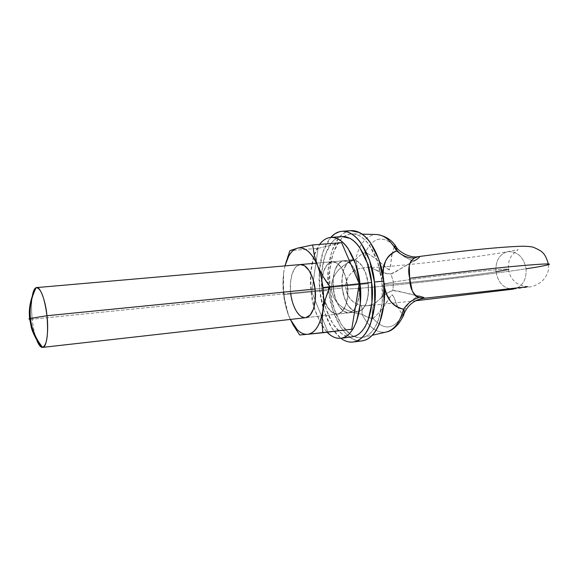 <?xml version="1.0" encoding="UTF-8"?>
<svg xmlns="http://www.w3.org/2000/svg" width="578" height="578" viewBox="0 0 578 578"><rect width="100%" height="100%" fill="white"/><g stroke="black" fill="none" stroke-linecap="round" stroke-linejoin="round"><path stroke-width="0.43" stroke-dasharray="2.89 2.17" d="M414.997 295.315L404.542 292.793C398.661 291.001 394.774 290.257 392.881 290.561L393.445 282.071C401.789 280.561 423.168 277.758 457.588 273.647C492.521 269.644 513.43 268.214 508.387 269.485C513.43 268.214 492.521 269.644 457.588 273.647C423.168 277.758 401.789 280.561 393.445 282.071L384.558 283.812C379.717 285.048 398.473 283.82 431.116 280.142C464.047 276.291 485.65 273.51 495.924 271.812C498.308 283.343 504.211 289.101 513.625 289.079C522.447 286.818 526.594 280.055 526.081 268.792C523.603 256.986 517.512 251.264 507.795 251.632C499.37 254.11 495.411 260.837 495.924 271.812C495.411 260.837 499.37 254.11 507.795 251.632C517.512 251.264 523.603 256.986 526.081 268.792C510.75 271.27 480.239 275.236 434.555 280.698C388.821 286.023 348.613 289.592 345.868 288.798C345.261 285.583 346.005 281.703 348.108 277.151C350.658 273.083 353.512 270.446 356.677 269.232L366.56 267.246L372.868 268.705L380.721 271.884C385.23 273.589 388.626 274.261 390.916 273.893C392.802 273.546 396.378 271.609 401.631 268.076L409.845 263.221C404.21 266.884 397.902 270.446 390.916 273.893L393.445 282.071L390.916 273.893C383.481 273.069 378.337 271.696 375.483 269.781L372.066 268.264C367.536 265.215 365.31 259.912 365.375 252.348C373.092 237.103 382.78 234.993 394.456 246.033L392.383 253.027L394.456 246.033C382.78 234.993 373.092 237.103 365.375 252.348L360.556 255.006L355.564 259.464C348.317 261.892 342.508 265.562 338.13 270.468C332.971 276.53 330.768 283.025 331.505 289.932C332.372 296.817 336.013 302.626 342.429 307.366C347.826 311.152 354.343 313.435 361.98 314.23C368.742 327.249 376.697 333.217 385.844 332.126C376.697 333.217 368.742 327.249 361.98 314.23L367.868 317.3L373.142 318.521C377.766 314.15 381.104 310.465 383.142 307.467C388.416 299.361 391.429 295.134 392.173 294.78C392.975 295.127 394.673 298.783 397.259 305.748L398.025 307.409C394.984 303.19 393.842 288.906 388.943 298.862C384.348 306.499 379.081 313.052 373.142 318.521C384.11 330.761 393.936 329.662 402.635 315.234C393.936 329.662 384.11 330.761 373.142 318.521C371.459 311.983 372.174 306.824 375.274 303.06L376.748 301.716C375.505 303.544 372.088 304.924 366.495 305.856L360.91 305.401L355.448 303.349L350.738 299.592L347.457 294.578L345.868 288.798C348.613 289.592 388.821 286.023 434.555 280.698C480.239 275.236 510.75 271.27 526.081 268.792C536.659 267.224 544.108 265.851 548.421 264.681L548.341 264.023M396.53 247.276L394.456 246.033C398.119 252.731 403.827 257.427 411.594 260.107L414.325 260.859L409.86 263.207L414.325 260.859C419.014 258.301 420.249 256.907 418.046 256.675M32.419 295.372C31.306 302.532 31.234 310.48 32.195 319.208C28.987 319.28 28.134 319.085 29.637 318.615M30.518 319.222L32.195 319.208C33.365 332.119 38.083 346.778 41.681 347.277M36.949 340.587C34.745 334.937 33.163 327.813 32.195 319.208L342.255 288.046C344.726 303.212 349.943 311.137 357.905 311.809C365.744 309.317 369.161 299.946 368.157 283.711L315.053 289.007L368.157 283.711L368.316 293.978L366.409 302.937L362.753 309.187L357.963 311.802L352.797 310.465L348.021 305.459L344.336 297.598L342.255 288.046L342.068 278.177L343.809 269.42L347.255 263.055L351.915 260.086L357.117 261.025L362.052 265.822L365.953 273.799L368.157 283.711C365.563 268.402 360.354 260.49 352.529 259.984C344.604 262.665 341.179 272.021 342.255 288.046L32.195 319.208C30.677 301.478 32 290.972 36.168 287.685M384.233 286.63L383.322 281.276L381.957 281.407C384.811 296.933 380.924 333.174 362.485 337.501C342.61 340.189 330.789 305.068 330.074 290.077L331.505 289.932L330.074 290.077L334.113 308.847L341.295 324.46L350.68 334.648C354.09 336.96 357.529 337.986 360.997 337.711C364.472 337.429 367.709 335.804 370.708 332.849C373.706 329.879 376.22 325.754 378.236 320.479L382.239 302.352L381.957 281.407L377.398 261.198L369.378 245.137C366.235 240.744 362.883 237.616 359.321 235.752C355.766 233.909 352.291 233.418 348.895 234.278C345.507 235.152 342.436 237.247 339.698 240.578L333.015 253.402L329.677 270.721L330.074 290.077C327.069 275.056 331.281 235.203 352.11 233.873C370.144 234.451 380.967 266.017 381.957 281.407L383.322 281.276L382.968 275.807M423.631 298.335C424.808 297.771 423.103 296.991 418.494 295.994L415.026 295.322M366.618 267.253C370.209 269.406 468.809 258.922 507.513 251.683L517.917 249.718C519.853 248.28 510.793 255.368 511.06 256.74C509.16 259.146 508.272 263.395 508.387 269.485L495.924 271.812C485.65 273.51 464.047 276.291 431.116 280.142C398.473 283.82 379.717 285.048 384.558 283.812L393.445 282.071L392.881 290.561C390.584 290.915 387.47 292.67 383.532 295.835L376.748 301.716C374.407 303.963 371.184 305.329 367.081 305.813L360.91 305.401C361.973 305.986 362.327 308.927 361.98 314.23C366.004 316.816 369.732 318.247 373.142 318.521C371.459 311.961 372.174 306.795 375.303 303.031L380.671 298.234L375.303 303.031M526.081 268.792C526.594 280.055 522.447 286.818 513.625 289.079C504.211 289.101 498.308 283.343 495.924 271.812M402.635 315.234C404.73 307.337 409.513 301.181 416.998 296.767C409.513 301.181 404.73 307.337 402.635 315.234L398.054 307.453L402.635 315.234L403.899 314.194M366.466 267.246L372.044 268.25C367.543 265.23 365.31 259.927 365.375 252.348C372.81 256.22 379.768 261.408 386.249 267.91C392.563 273.791 389.933 257.831 392.39 253.048L391.523 257.398C390.706 265.425 389.904 269.601 389.117 269.926L377.506 260.143C374.855 257.831 370.809 255.238 365.375 252.348C362.124 253.634 358.851 256.003 355.564 259.464C359.357 243.822 366.156 235.506 375.946 234.516C366.156 235.506 359.357 243.822 355.564 259.464C338.672 266.133 330.652 276.291 331.505 289.932C333.809 303.363 343.968 311.47 361.98 314.23C362.327 308.927 361.973 305.986 360.91 305.401C352.269 303.017 347.255 297.482 345.868 288.798C345.203 279.969 348.809 273.445 356.677 269.232C357.529 268.048 357.161 264.789 355.564 259.464C357.161 264.789 357.529 268.048 356.677 269.232L366.466 267.246L372.044 268.25L375.483 269.781M418.494 295.994L417.013 296.76L418.494 295.994C408.465 293.443 399.925 291.63 392.881 290.561C386.949 293.039 382.882 295.596 380.671 298.234M404.246 313.5L403.523 309.23M384.24 286.702L382.954 275.72M396.624 250.874L396.443 247.095M394.456 246.033C398.054 252.665 403.769 257.355 411.594 260.107L414.325 260.859M300.192 264.558L295.206 267.672L292.02 274.16L290.459 283.119L290.72 293.227L322.17 290.062C322.596 297.627 328.138 314.634 337.523 314.107C346.959 312.647 348.953 293.624 347.479 285.778L315.053 289.007L347.479 285.778C347.017 277.982 341.396 261.343 332.285 261.755C322.567 263.149 320.732 282.454 322.17 290.062L290.72 293.227C289.296 285.496 290.958 265.923 300.3 264.543L349.17 260.273M289.946 250.621C286.63 258.807 284.513 266.306 283.596 273.127L283.018 283.625L284 294.628L311.723 291.832L318.088 248.359L341.612 242.673L318.088 248.359L289.946 250.621L318.088 248.359L311.723 291.832L322.119 317.625L311.723 291.832L284 294.628L285.503 305.191L288.415 314.974C290.835 321.231 294.592 327.907 299.679 334.994L351.72 329.25L299.679 334.994M322.127 317.64L327.755 331.606L322.127 317.64M290.344 319.432L288.415 314.974C283.516 301.579 281.912 287.634 283.596 273.127L283.018 284.138L284.622 300.372L286.89 310.559L290.322 319.432L288.415 314.974L283.523 294.469L283.596 273.127L284.983 265.887M290.72 293.227L292.757 303.024L296.283 311.109L300.82 316.282L305.697 317.698M324.778 301.304L322.17 290.062L324.229 299.715L327.856 307.662L332.538 312.727L337.603 314.1L342.277 311.477L345.825 305.177L347.667 296.138L347.479 285.778L345.283 275.757L341.446 267.693L336.606 262.831L331.519 261.863L326.975 264.854L323.629 271.27L321.953 280.106L322.17 290.062C320.732 282.454 322.567 263.149 332.285 261.755C341.396 261.343 347.017 277.982 347.479 285.778L359.017 284.622C358.57 276.876 352.905 260.338 343.672 260.757C333.831 262.159 331.931 281.37 333.376 288.935L322.17 290.062L333.376 288.935C333.795 296.463 339.373 313.37 348.888 312.821C358.447 311.347 360.499 292.425 359.017 284.622L347.479 285.778C348.953 293.624 346.959 312.647 337.523 314.107C331.714 313.464 327.466 309.208 324.785 301.326M327.097 332.227C317.12 318.702 311.809 305.271 311.152 291.926L322.206 290.813C323.001 305.105 333.658 337.993 352.248 336.837M342.212 236.554C322.979 239.198 319.468 276.457 322.206 290.813L311.152 291.926C309.664 280.077 309.815 258.149 319.627 244.4L313.811 256.264L310.718 273.098L311.152 291.926L315.017 310.198L321.83 325.392L327.09 332.227M352.175 336.844L351.771 336.887C348.469 337.155 345.189 336.172 341.938 333.94L332.964 324.092L326.093 308.977L322.206 290.813L321.809 272.079L324.973 255.332L331.339 242.948C333.947 239.74 336.866 237.724 340.102 236.893L341.916 236.575M333.376 288.935L335.45 298.53L339.105 306.434L343.838 311.463L348.96 312.814L353.7 310.198L357.312 303.927L359.191 294.932L359.017 284.622L356.814 274.666L352.948 266.646L348.05 261.82L342.899 260.873L338.289 263.85L334.893 270.237L333.174 279.029L333.376 288.935C331.931 281.37 333.831 262.159 343.672 260.757C352.905 260.338 358.57 276.876 359.017 284.622L368.157 283.711C367.716 275.995 362.016 259.536 352.696 259.97C342.754 261.379 340.81 280.511 342.255 288.046L333.376 288.935L342.255 288.046C342.667 295.539 348.281 312.366 357.883 311.809C367.543 310.328 369.638 291.478 368.157 283.711L359.017 284.622C360.499 292.425 358.447 311.347 348.888 312.821C339.373 313.37 333.795 296.463 333.376 288.935L335.45 298.53L339.105 306.434L343.838 311.463L348.96 312.814L353.7 310.198L357.312 303.927L359.191 294.932L359.017 284.622L356.814 274.666L352.948 266.646L348.05 261.82L342.899 260.873L338.289 263.85L334.893 270.237L333.174 279.029L333.376 288.935M347.479 285.778L345.283 275.757L341.446 267.693L336.606 262.831L331.519 261.863L326.975 264.854L323.629 271.27L321.953 280.106L322.17 290.062L324.229 299.715L327.856 307.662L332.538 312.727L337.603 314.1L342.277 311.477L345.825 305.177L347.667 296.138L347.479 285.778M351.019 230.644C329.503 233.563 325.566 274.601 328.586 290.329L319.851 291.211L324.114 311.195L331.656 327.849L340.839 338.26C326.852 327.177 321.231 304.187 319.851 291.211L328.586 290.329C329.438 305.993 341.258 342.219 362.059 340.883M319.851 291.211C318.11 277.845 318.507 251.972 330.746 237.414L322.864 252.16L319.403 270.605L319.851 291.211M361.951 340.897L361.373 340.955C357.688 341.222 354.032 340.124 350.42 337.646L345.218 333.08L340.464 326.794L332.863 310.22L328.586 290.329L328.167 269.81L331.685 251.43L338.766 237.796C341.67 234.249 344.921 232.002 348.52 231.056L350.68 230.665M342.255 288.046L344.336 297.598L348.021 305.459L352.797 310.465L357.963 311.802L362.753 309.187L366.409 302.937L368.316 293.978L368.157 283.711L365.953 273.799L362.052 265.822L357.117 261.025L351.915 260.086L347.255 263.055L343.809 269.42L342.068 278.177L342.255 288.046M375.527 269.796C379.197 271.089 382.203 275.757 384.558 283.812C385.158 289.123 383.879 293.92 380.721 298.19M305.632 317.705L357.883 311.809L305.632 317.705M362.485 337.501L372.297 335.247M548.421 264.681C549.468 270.107 547.243 275.771 541.731 281.667C536.442 285.192 532.114 286.977 528.754 287.013L513.56 289.087M527.895 286.695C521.587 285.929 517.245 284.246 514.861 281.631C511.602 278.878 509.442 274.832 508.387 269.485M415.835 300.748L367.008 305.827M362.182 234.141L352.11 233.873M376.184 234.509L377.239 234.552M385.952 332.104L386.978 331.859M367.081 305.813C370.014 305.459 370.758 305.437 375.274 303.06M396.566 247.377L396.024 246.633M316.477 263.135L352.696 259.97M331.158 237.392L330.789 237.414M342.393 231.272L341.974 231.308"/><path stroke-width="0.87" d="M418.046 256.675L414.419 258.063L410.763 261.22L409.275 265.931L409.665 278.278C437.849 274.593 481.041 269.521 511.566 266.574C540.95 263.879 553.233 263.25 548.421 264.681C544.108 265.851 536.659 267.224 526.081 268.792M495.924 271.812L508.387 269.485M35.742 287.88C30.504 298.551 28.466 308.796 29.637 318.615L31.385 327.726C31.552 329.359 35.908 340.204 41.681 347.277L42.649 347.385C35.771 338.939 31.696 329.279 30.424 318.406C31.696 329.279 35.771 338.939 42.649 347.385C46.478 348.216 48.942 330.905 46.97 315.725L30.424 318.406C29.341 307.525 31.255 297.28 36.168 287.685L35.742 287.88C34.362 288.653 33.257 291.146 32.419 295.372M29.637 318.615C28.423 318.984 28.719 319.186 30.518 319.222M36.168 287.685C31.255 297.28 29.341 307.525 30.424 318.406L46.97 315.725C45.626 300.394 39.629 285.135 36.168 287.685C40.843 287.945 44.441 297.294 46.97 315.725L315.053 289.007L46.97 315.725C48.48 334.416 47.042 344.965 42.649 347.385C40.749 347.523 38.849 345.261 36.949 340.587M386.978 331.859C390.54 331.158 394.355 328.499 398.408 323.875C401.732 319.063 403.56 315.834 403.899 314.194L404.311 313.124L403.523 309.23C399.81 322.647 393.921 330.284 385.844 332.126C393.921 330.284 399.81 322.647 403.523 309.23C397.874 308.096 393.466 305.314 390.302 300.885L386.631 294.281L384.233 286.63M548.421 264.681C553.233 263.25 540.95 263.879 511.566 266.574C481.041 269.521 437.849 274.593 409.665 278.278L412.193 290.589C413.704 294.592 416.008 296.911 419.101 297.562L423.631 298.335M382.968 275.807L383.546 268.033L385.613 261.104C387.686 256.343 391.364 252.933 396.624 250.874C390.482 240.029 383.59 234.581 375.946 234.516C383.59 234.581 390.482 240.029 396.624 250.874L396.53 247.276M402.635 315.234L404.246 313.5M382.954 275.72C382.376 263.691 386.935 255.411 396.624 250.874C402.165 255.758 408.09 258.156 414.419 258.063C409.072 262.029 407.49 268.77 409.665 278.278C409.773 288.082 412.916 294.513 419.101 297.562C412.959 299.209 407.765 303.096 403.523 309.23C407.765 303.096 412.959 299.209 419.101 297.562L423.826 298.313C425.292 297.959 423.515 297.186 418.494 295.994M403.523 309.23C392.888 306.289 386.458 298.775 384.24 286.702M414.325 260.859C419.346 257.882 420.683 256.473 418.328 256.632L414.419 258.063C408.09 258.156 402.165 255.758 396.624 250.874M396.443 247.095L394.456 246.033M317.698 265.902L321.043 276.205L323.102 287.613L329.922 286.688L323.023 276.436L317.698 265.902L314.439 255.808L312.655 244.949L297.656 248.114L289.946 250.621L284.947 265.887L288.682 256.191C291.175 251.705 294.166 249.017 297.656 248.114C301.152 247.232 304.693 248.352 308.291 251.481C311.889 254.638 315.024 259.443 317.698 265.902L321.05 276.19L323.102 287.613L323.731 299.281L322.856 310.328C323.94 303.19 326.295 295.307 329.922 286.688C324.439 279.304 320.364 272.375 317.698 265.902L314.309 255.31L312.655 244.949L341.612 242.673L312.655 244.949L297.656 248.114C305.148 246.734 311.831 252.665 317.698 265.902M300.3 264.543C309.064 264.175 314.577 281.089 315.053 289.007L312.893 278.827L309.158 270.62L304.462 265.663L300.192 264.558M359.263 283.776L341.612 242.673L359.263 283.776L329.922 286.688L359.263 283.776L351.72 329.25L359.263 283.776M351.72 329.25L322.835 332.747L322.04 321.289L322.856 310.328C321.758 317.459 319.836 323.16 317.091 327.43C314.345 331.671 311.181 333.968 307.612 334.301L351.72 329.25M299.679 334.994L307.612 334.301C304.05 334.626 300.56 333.044 297.15 329.568L290.337 319.432L293.299 325.147L299.679 334.994L307.612 334.301C303.327 334.611 299.216 332.321 295.264 327.437L290.344 319.432M305.697 317.698L310.184 315.068L313.565 308.695L315.292 299.527L315.053 289.007C316.52 296.984 314.692 316.282 305.618 317.705C296.586 318.182 291.175 300.9 290.72 293.227M329.922 286.688L323.102 287.613L323.723 299.281L322.856 310.328L325.587 298.508L329.922 286.688M284.983 265.887L288.198 257.102C290.777 252.116 293.927 249.125 297.656 248.114L289.946 250.621M322.856 310.328C320.226 325.082 315.147 333.072 307.612 334.301L322.835 332.747L322.033 321.809L322.856 310.328M340.89 338.253L352.248 336.837C370.426 333.932 374.508 297.735 371.632 282.505L359.928 283.668C362.803 298.985 358.83 335.377 340.89 338.253C335.984 338.672 331.389 336.663 327.097 332.227M327.09 332.227L330.703 335.312C333.918 337.574 337.155 338.564 340.42 338.303C343.686 338.029 346.721 336.461 349.531 333.593L353.396 328.434L356.561 321.585L360.267 303.999L359.928 283.668L355.586 264.038L348.007 248.41C345.037 244.126 341.873 241.077 338.52 239.249C335.175 237.435 331.902 236.937 328.709 237.76C325.522 238.584 322.64 240.614 320.075 243.829L319.627 244.4C322.799 240.173 326.519 237.847 330.789 237.414C348.108 236.734 359.017 268.459 359.928 283.668L371.632 282.505C370.736 267.383 359.754 235.853 342.212 236.554L331.158 237.392M341.916 236.575L350.037 238.36C353.425 240.173 356.626 243.208 359.624 247.456L367.268 262.99L371.632 282.505L371.936 302.72L368.157 320.226L364.942 327.04L362.204 330.883L359.227 333.788L356.12 335.724L352.175 336.844M353.057 342.024L362.059 340.883C382.268 337.639 386.913 297.894 383.72 281.11L374.428 282.035C377.615 298.898 373.07 338.809 353.057 342.024C348.845 342.472 344.777 341.222 340.839 338.26L341.526 338.759C345.109 341.251 348.729 342.364 352.385 342.097C356.041 341.822 359.451 340.117 362.608 336.981C365.773 333.831 368.417 329.438 370.541 323.81L374.754 304.447L374.428 282.035L383.72 281.11C382.744 264.449 370.527 229.878 351.019 230.644L342.393 231.272M330.746 237.414C334.048 233.722 337.79 231.684 341.974 231.308C361.286 230.557 373.431 265.295 374.428 282.035L369.58 260.411L361.091 243.244C357.76 238.555 354.22 235.224 350.47 233.245C346.721 231.294 343.065 230.781 339.496 231.713L334.908 233.772L330.746 237.414M350.68 230.665L359.603 232.573C363.389 234.531 366.958 237.847 370.31 242.507L378.857 259.587L383.72 281.11L384.023 303.428L379.739 322.712C377.586 328.318 374.912 332.697 371.712 335.84C368.685 338.802 365.426 340.493 361.951 340.897M548.341 264.023C546.752 258.2 544.743 254.291 542.309 252.304C541.586 251.293 538.689 249.638 533.631 247.341C531.738 246.712 528.133 246.344 522.823 246.221C499.551 246.784 458.21 251.336 418.313 256.625C409.491 258.626 397.845 250.679 396.566 247.377M42.599 347.392L305.632 317.705M372.297 335.247L385.952 332.104M403.914 314.136C405.662 309.541 408.567 305.733 412.62 302.713C416.55 300.163 417.273 299.657 423.826 298.313L527.895 286.695M513.56 289.087L415.835 300.748M376.184 234.509L362.182 234.141M377.239 234.552C385.642 236.026 391.891 240.043 395.988 246.582M36.616 287.591L316.477 263.135M349.17 260.273L352.696 259.97M288.191 257.123L289.195 252.507M295.228 327.408L296.601 330.529"/></g></svg>
